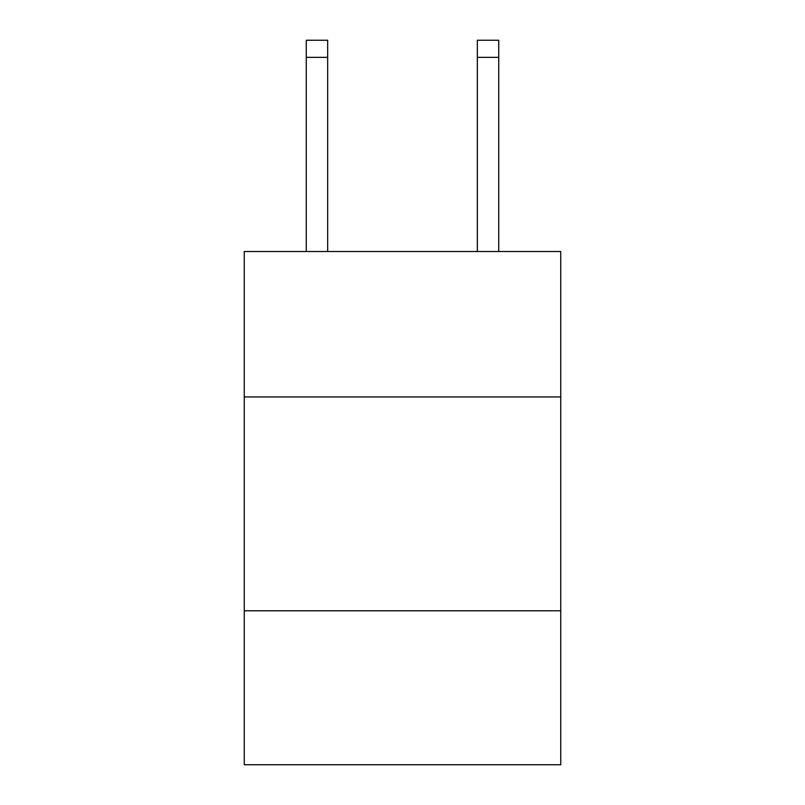 <?xml version="1.0" encoding="UTF-8"?>
<svg xmlns="http://www.w3.org/2000/svg" width="805" height="805" viewBox="0 0 805 805"><rect width="100%" height="100%" fill="white"/><g stroke="black" fill="none" stroke-linecap="round" stroke-linejoin="round"><path stroke-width="1.21" d="M560.743 396.935L560.743 251.522L244.257 251.522L244.257 396.935L560.743 396.935L560.743 764.75L244.257 764.75L244.257 396.935M560.743 610.784L244.257 610.784M477.345 251.522L477.345 40.25L498.728 40.25L498.728 251.522M477.345 40.25L498.728 40.25L477.345 40.25M327.655 251.522L327.655 57.356L306.272 57.356L306.272 40.25L327.655 40.25L327.655 57.356M306.272 251.522L306.272 57.356M327.655 40.25L306.272 40.25M477.345 57.356L498.728 57.356"/></g></svg>

